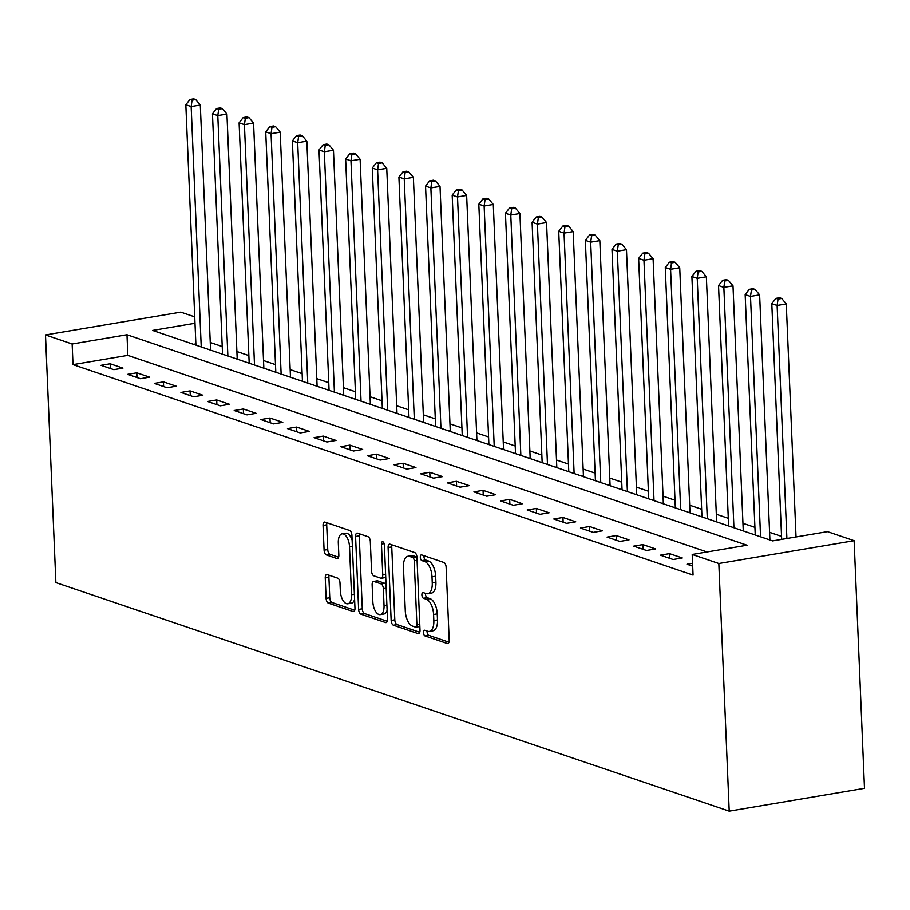 <?xml version="1.0" encoding="UTF-8"?>
<svg xmlns="http://www.w3.org/2000/svg" width="910" height="910" viewBox="0 0 910 910"><rect width="100%" height="100%" fill="white"/><g stroke="black" fill="none" stroke-linecap="round" stroke-linejoin="round"><path stroke-width="1.36" d="M423.457 632.621A2.912 1.41 -99.6 0 0 425.05 635.954L447.265 643.495A4.152 2.013 -99.6 0 0 447.788 643.541A4.152 2.013 -99.6 0 0 449.187 640.151L446.127 567.226A4.152 2.013 -99.6 0 0 443.875 562.471L421.649 554.918A2.912 1.41 -99.6 0 0 421.284 554.884A2.912 1.41 -99.6 0 0 420.306 557.261A2.912 1.41 -99.6 0 0 421.887 560.594L424.765 561.572A13.309 6.427 -99.6 0 1 432 576.803L432.25 582.889A13.309 6.427 -99.6 0 1 427.768 593.73A13.309 6.427 -99.6 0 1 426.108 593.582L423.23 592.603A2.912 1.41 -99.6 0 0 422.866 592.569A2.912 1.41 -99.6 0 0 421.887 594.935A2.912 1.41 -99.6 0 0 423.468 598.268L426.346 599.246A13.309 6.427 -99.6 0 1 433.581 614.489L433.831 620.563A13.309 6.427 -99.6 0 1 429.349 631.404A13.309 6.427 -99.6 0 1 427.677 631.256L424.811 630.277A2.912 1.41 -99.6 0 0 424.447 630.243A2.912 1.41 -99.6 0 0 423.457 632.621M427.165 631.074A2.912 1.41 -99.6 0 0 427.12 631.995A2.912 1.41 -99.6 0 0 428.701 635.328L448.96 642.21M424.003 555.726A2.912 1.41 -99.6 0 0 423.958 556.647A2.912 1.41 -99.6 0 0 425.539 559.98L428.417 560.958L424.765 561.572M425.584 593.4A2.912 1.41 -99.6 0 0 425.539 594.321A2.912 1.41 -99.6 0 0 427.12 597.654L429.998 598.632L426.346 599.246M327.168 574.574A4.152 2.013 -99.6 0 0 326.644 574.529A4.152 2.013 -99.6 0 0 325.245 577.907L326.099 598.37A4.152 2.013 -99.6 0 0 328.362 603.137L353.046 611.509A4.152 2.013 -99.6 0 0 353.569 611.554A4.152 2.013 -99.6 0 0 354.968 608.164L351.908 535.239A4.152 2.013 -99.6 0 0 349.645 530.485L324.972 522.101A4.152 2.013 -99.6 0 0 324.449 522.056A4.152 2.013 -99.6 0 0 323.05 525.445L324.085 550.163A4.152 2.013 -99.6 0 0 326.337 554.918L336.905 558.512A4.152 2.013 -99.6 0 0 337.428 558.558A4.152 2.013 -99.6 0 0 338.827 555.168L338.315 542.906A11.125 5.369 -99.6 0 1 342.058 533.84A11.125 5.369 -99.6 0 1 349.508 546.705L351.51 594.719A11.125 5.369 -99.6 0 1 347.768 603.785A11.125 5.369 -99.6 0 1 340.329 590.92L339.987 582.912A4.152 2.013 -99.6 0 0 337.724 578.157L327.168 574.574M707.013 551.961L127.844 355.378L73.005 364.626L72.14 343.991L45.5 334.948L55.874 582.593L729.217 811.151L864.5 788.322L854.126 540.688L827.486 531.645L772.635 540.893L152.573 330.421L194.99 323.266M73.005 364.626L693.067 575.097L692.203 554.463L718.832 563.506L729.217 811.151M391.152 620.449A4.152 2.013 -99.6 0 0 393.416 625.215L418.088 633.587A4.152 2.013 -99.6 0 0 418.611 633.633A4.152 2.013 -99.6 0 0 420.01 630.243L416.951 557.329A4.152 2.013 -99.6 0 0 414.698 552.563L390.015 544.18A4.152 2.013 -99.6 0 0 389.491 544.135A4.152 2.013 -99.6 0 0 388.092 547.524L391.152 620.449L394.803 619.835A4.152 2.013 -99.6 0 0 397.067 624.59L419.783 632.302M385.567 622.554L360.883 614.17A4.152 2.013 -99.6 0 1 358.631 609.416L355.571 536.49A4.152 2.013 -99.6 0 1 356.97 533.101A4.152 2.013 -99.6 0 1 357.493 533.146L368.049 536.729A4.152 2.013 -99.6 0 1 370.313 541.495L371.553 571.071A4.152 2.013 -99.6 0 0 373.817 575.825L380.824 578.203A4.152 2.013 -99.6 0 0 381.347 578.26A4.152 2.013 -99.6 0 0 382.746 574.87L381.449 544.078A2.912 1.41 -99.6 0 1 382.427 541.7A2.912 1.41 -99.6 0 1 384.384 545.067L387.489 619.209A4.152 2.013 -99.6 0 1 386.09 622.599A4.152 2.013 -99.6 0 1 385.567 622.554L386.568 622.383M692.567 563.279L686.993 564.211L692.692 566.145M682.284 557.966L669.498 553.633L660.364 555.168L673.15 559.514L682.284 557.966M655.655 548.935L642.869 544.589L633.724 546.136L646.51 550.47L655.655 548.935M629.015 539.892L616.229 535.546L607.095 537.093L619.869 541.427L629.015 539.892M602.374 530.848L589.6 526.503L580.455 528.05L593.24 532.384L602.374 530.848M575.746 521.805L562.96 517.471L553.815 519.007L566.6 523.352L575.746 521.805M549.105 512.762L536.32 508.428L527.186 509.964L539.971 514.309L549.105 512.762M522.476 503.73L509.691 499.385L500.546 500.932L513.331 505.266L522.476 503.73M495.836 494.687L483.051 490.342L473.917 491.889L486.702 496.223L495.836 494.687M469.207 485.644L456.422 481.299L447.276 482.846L460.062 487.191L469.207 485.644M442.567 476.601L429.782 472.267L420.647 473.803L433.433 478.148L442.567 476.601M415.938 467.558L403.153 463.224L394.007 464.76L406.793 469.105L415.938 467.558M389.298 458.526L376.512 454.181L367.378 455.728L380.152 460.062L389.298 458.526M362.669 449.483L349.884 445.138L340.738 446.685L353.524 451.019L362.669 449.483M336.029 440.44L323.243 436.095L314.098 437.642L326.883 441.987L336.029 440.44M309.389 431.397L296.603 427.063L287.469 428.599L300.254 432.944L309.389 431.397M282.76 422.354L269.974 418.02L260.829 419.555L273.614 423.901L282.76 422.354M256.119 413.322L243.334 408.977L234.2 410.524L246.985 414.858L256.119 413.322M229.491 404.279L216.705 399.934L207.56 401.481L220.345 405.814L229.491 404.279M202.85 395.236L190.065 390.89L180.931 392.438L193.716 396.783L202.85 395.236M176.221 386.193L163.436 381.859L154.29 383.394L167.076 387.74L176.221 386.193M149.581 377.149L136.796 372.816L127.662 374.351L140.447 378.697L149.581 377.149M122.952 368.118L110.167 363.772L101.021 365.32L113.807 369.653L122.952 368.118M781.565 536.399L769.587 532.339M754.925 527.356L742.958 523.295M728.284 518.313L716.318 514.252M701.655 509.27L689.689 505.209M675.015 500.227L663.049 496.166M648.386 491.195L636.409 487.134M621.746 482.152L609.78 478.091M595.117 473.109L583.139 469.048M568.477 464.066L556.51 460.005M541.848 455.023L529.87 450.962M515.208 445.991L503.241 441.93M488.568 436.948L476.601 432.887M461.939 427.905L449.972 423.844M435.298 418.862L423.332 414.801M408.67 409.83L396.703 405.758M382.029 400.787L370.063 396.726M355.4 391.744L343.423 387.683M328.76 382.7L316.794 378.64M302.131 373.657L290.154 369.596M275.491 364.626L263.525 360.553M248.851 355.583L236.884 351.522M222.222 346.539L210.255 342.478M195.855 343.9L193.477 344.31M45.5 334.948L180.783 312.13L194.717 316.862M692.203 554.463L747.042 545.215L126.979 334.743L72.14 343.991M718.832 563.506L854.126 540.688M127.844 355.378L126.979 334.743M669.498 553.633L669.703 558.342M642.869 544.589L643.063 549.299M616.229 535.546L616.423 540.256M589.6 526.503L589.794 531.224M562.96 517.471L563.154 522.181M536.32 508.428L536.525 513.138M509.691 499.385L509.884 504.094M483.051 490.342L483.255 495.051M456.422 481.299L456.615 486.02M429.782 472.267L429.986 476.976M403.153 463.224L403.346 467.933M376.512 454.181L376.706 458.89M349.884 445.138L350.077 449.847M323.243 436.095L323.437 440.815M296.603 427.063L296.808 431.772M269.974 418.02L270.168 422.729M243.334 408.977L243.539 413.686M216.705 399.934L216.899 404.643M190.065 390.89L190.27 395.611M163.436 381.859L163.629 386.568M136.796 372.816L137 377.525M110.167 363.772L110.36 368.482M429.349 631.404L433.012 630.789A13.309 6.427 -99.6 0 0 437.494 619.949L433.831 620.563M429.998 598.632A13.309 6.427 -99.6 0 1 437.232 613.863L437.494 619.949M427.768 593.73L431.431 593.115A13.309 6.427 -99.6 0 0 435.913 582.264L432.25 582.889M428.417 560.958A13.309 6.427 -99.6 0 1 435.651 576.189L435.913 582.264M391.983 544.851A4.152 2.013 -99.6 0 0 391.744 546.91L394.803 619.835M415.551 627.138A2.912 1.41 -99.6 0 0 415.915 627.172A2.912 1.41 -99.6 0 0 416.894 624.795L414.209 560.788A2.912 1.41 -99.6 0 0 412.628 557.455L409.602 556.419A13.309 6.427 -99.6 0 0 407.93 556.272A13.309 6.427 -99.6 0 0 403.448 567.112L405.28 610.872A13.309 6.427 -99.6 0 0 412.514 626.103L415.551 627.138M419.203 626.524A2.912 1.41 -99.6 0 0 419.578 626.558A2.912 1.41 -99.6 0 0 419.851 626.444M416.962 557.364A2.912 1.41 -99.6 0 0 416.291 556.84L412.628 557.455M407.93 556.272L411.582 555.657A13.309 6.427 -99.6 0 1 413.254 555.805L416.291 556.84M387.25 621.268L364.546 613.556L360.883 614.17M359.461 533.817A4.152 2.013 -99.6 0 0 359.223 535.865L362.282 608.79A4.152 2.013 -99.6 0 0 364.546 613.556M384.475 577.588A4.152 2.013 -99.6 0 0 384.998 577.634A4.152 2.013 -99.6 0 0 385.726 577.167M372.838 601.76A11.125 5.369 -99.6 0 0 380.289 614.625A11.125 5.369 -99.6 0 0 384.031 605.559L383.326 588.645A4.152 2.013 -99.6 0 0 381.062 583.879L374.055 581.501A4.152 2.013 -99.6 0 0 373.532 581.456A4.152 2.013 -99.6 0 0 372.133 584.846L372.838 601.76M380.289 614.625L383.94 614A11.125 5.369 -99.6 0 0 387.114 610.269M386.033 584.55A4.152 2.013 -99.6 0 0 384.714 583.264L381.062 583.879M376.706 581.046A4.152 2.013 -99.6 0 1 377.184 580.83A4.152 2.013 -99.6 0 1 377.707 580.887L384.714 583.264M347.768 603.785L351.431 603.171A11.125 5.369 -99.6 0 0 354.604 599.428M352.113 540.21A11.125 5.369 -99.6 0 0 345.709 533.226L342.058 533.84M326.94 522.772A4.152 2.013 -99.6 0 0 326.701 524.831L327.736 549.549A4.152 2.013 -99.6 0 0 330 554.304L338.588 557.227M329.136 575.234A4.152 2.013 -99.6 0 0 328.897 577.293L329.761 597.756A4.152 2.013 -99.6 0 0 332.025 602.511L354.729 610.223M796.034 536.946L786.274 303.917L777.129 305.464L771.805 303.656L781.679 539.368M786.9 538.492L777.129 305.464L778.05 299.094L781.713 298.48L779.574 297.752L775.923 298.366L778.05 299.094M771.805 303.656L775.923 298.366M781.713 298.48L786.274 303.917M769.94 539.983A4.232 2.047 80.4 0 1 769.883 539.221L759.634 294.874L750.5 296.421L745.165 294.613L755.243 534.989M760.567 536.798L750.5 296.421L751.421 290.051L755.072 289.437L752.945 288.709L749.283 289.323L751.421 290.051M745.165 294.613L749.283 289.323M755.072 289.437L759.634 294.874M743.311 530.939A4.232 2.047 80.4 0 1 743.242 530.177L733.005 285.842L723.86 287.378L718.536 285.569L728.614 525.946M733.938 527.755L723.86 287.378L724.781 281.008L728.432 280.394L726.305 279.666L722.654 280.291L724.781 281.008M718.536 285.569L722.654 280.291M728.432 280.394L733.005 285.842M716.67 521.896A4.232 2.047 80.4 0 1 716.614 521.134L706.365 276.799L697.231 278.335L691.896 276.526L701.974 516.903M707.297 518.711L697.231 278.335L698.141 271.965L701.803 271.351L699.676 270.634L696.014 271.248L698.141 271.965M691.896 276.526L696.014 271.248M701.803 271.351L706.365 276.799M690.042 512.853A4.232 2.047 80.4 0 1 689.973 512.102L679.736 267.756L670.59 269.303L665.267 267.494L675.334 507.871M680.669 509.668L670.59 269.303L671.512 262.933L675.163 262.308L673.036 261.591L669.385 262.205L671.512 262.933M665.267 267.494L669.385 262.205M675.163 262.308L679.736 267.756M663.401 503.81A4.232 2.047 80.4 0 1 663.333 503.059L653.096 258.713L643.962 260.26L638.627 258.451L648.705 498.828M654.028 500.637L643.962 260.26L644.871 253.89L648.534 253.276L646.396 252.548L642.744 253.162L644.871 253.89M638.627 258.451L642.744 253.162M648.534 253.276L653.096 258.713M636.772 494.778A4.232 2.047 80.4 0 1 636.704 494.016L626.467 249.67L617.321 251.217L611.998 249.408L622.065 489.785M627.399 491.593L617.321 251.217L618.243 244.847L621.894 244.233L619.767 243.505L616.104 244.119L618.243 244.847M611.998 249.408L616.104 244.119M621.894 244.233L626.467 249.67M610.132 485.735A4.232 2.047 80.4 0 1 610.064 484.973L599.827 240.638L590.681 242.174L585.357 240.365L595.436 480.742M600.759 482.55L590.681 242.174L591.602 235.804L595.265 235.189L593.127 234.462L589.475 235.087L591.602 235.804M585.357 240.365L589.475 235.087M595.265 235.189L599.827 240.638M583.503 476.692A4.232 2.047 80.4 0 1 583.435 475.93L573.186 231.595L564.052 233.131L558.729 231.322L568.795 471.698M574.13 473.507L564.052 233.131L564.973 226.761L568.625 226.146L566.498 225.43L562.835 226.044L564.973 226.761M558.729 231.322L562.835 226.044M568.625 226.146L573.186 231.595M556.863 467.649A4.232 2.047 80.4 0 1 556.795 466.898L546.557 222.552L537.412 224.099L532.088 222.29L542.167 462.667M547.49 464.464L537.412 224.099L538.333 217.729L541.996 217.103L539.857 216.387L536.206 217.001L538.333 217.729M532.088 222.29L536.206 217.001M541.996 217.103L546.557 222.552M530.223 458.606A4.232 2.047 80.4 0 1 530.166 457.855L519.917 213.509L510.783 215.056L505.448 213.247L515.526 453.624M520.85 455.432L510.783 215.056L511.704 208.686L515.356 208.071L513.229 207.344L509.566 207.958L511.704 208.686M505.448 213.247L509.566 207.958M515.356 208.071L519.917 213.509M503.594 449.574A4.232 2.047 80.4 0 1 503.526 448.812L493.288 204.466L484.143 206.013L478.819 204.204L488.897 444.58M494.221 446.389L484.143 206.013L485.064 199.643L488.715 199.028L486.588 198.3L482.937 198.915L485.064 199.643M478.819 204.204L482.937 198.915M488.715 199.028L493.288 204.466M476.954 440.531A4.232 2.047 80.4 0 1 476.897 439.769L466.648 195.434L457.514 196.969L452.179 195.161L462.257 435.537M467.581 437.346L457.514 196.969L458.424 190.6L462.087 189.985L459.959 189.257L456.297 189.883L458.424 190.6M452.179 195.161L456.297 189.883M462.087 189.985L466.648 195.434M450.325 431.488A4.232 2.047 80.4 0 1 450.257 430.726L440.019 186.391L430.874 187.926L425.55 186.118L435.617 426.494M440.952 428.303L430.874 187.926L431.795 181.556L435.446 180.942L433.319 180.225L429.668 180.84L431.795 181.556M425.55 186.118L429.668 180.84M435.446 180.942L440.019 186.391M423.685 422.445A4.232 2.047 80.4 0 1 423.616 421.694L413.379 177.348L404.245 178.895L398.91 177.086L408.988 417.462M414.312 419.26L404.245 178.895L405.155 172.525L408.817 171.899L406.679 171.182L403.028 171.797L405.155 172.525M398.91 177.086L403.028 171.797M408.817 171.899L413.379 177.348M397.056 413.402A4.232 2.047 80.4 0 1 396.988 412.651L386.75 168.304L377.604 169.851L372.281 168.043L382.348 408.419M387.683 410.228L377.604 169.851L378.526 163.481L382.177 162.867L380.05 162.139L376.387 162.754L378.526 163.481M372.281 168.043L376.387 162.754M382.177 162.867L386.75 168.304M370.415 404.37A4.232 2.047 80.4 0 1 370.347 403.608L360.11 159.261L350.964 160.808L345.641 159L355.719 399.376M361.042 401.185L350.964 160.808L351.886 154.438L355.548 153.824L353.41 153.096L349.759 153.71L351.886 154.438M345.641 159L349.759 153.71M355.548 153.824L360.11 159.261M343.787 395.327A4.232 2.047 80.4 0 1 343.718 394.565L333.47 150.23L324.335 151.765L319.012 149.957L329.079 390.333M334.414 392.142L324.335 151.765L325.257 145.395L328.908 144.781L326.781 144.053L323.118 144.679L325.257 145.395M319.012 149.957L323.118 144.679M328.908 144.781L333.47 150.23M317.146 386.284A4.232 2.047 80.4 0 1 317.078 385.533L306.841 141.186L297.695 142.722L292.372 140.913L302.45 381.29M307.773 383.099L297.695 142.722L298.616 136.352L302.279 135.738L300.141 135.021L296.489 135.635L298.616 136.352M292.372 140.913L296.489 135.635M302.279 135.738L306.841 141.186M290.506 377.24A4.232 2.047 80.4 0 1 290.449 376.49L280.2 132.143L271.066 133.69L265.731 131.882L275.81 372.258M281.133 374.055L271.066 133.69L271.988 127.32L275.639 126.695L273.512 125.978L269.849 126.592L271.988 127.32M265.731 131.882L269.849 126.592M275.639 126.695L280.2 132.143M263.877 368.197A4.232 2.047 80.4 0 1 263.809 367.447L253.571 123.1L244.426 124.647L239.102 122.839L249.181 363.215M254.504 365.024L244.426 124.647L245.347 118.277L248.999 117.663L246.872 116.935L243.22 117.549L245.347 118.277M239.102 122.839L243.22 117.549M248.999 117.663L253.571 123.1M237.237 359.166A4.232 2.047 80.4 0 1 237.18 358.403L226.931 114.057L217.797 115.604L212.462 113.796L222.54 354.172M227.864 355.981L217.797 115.604L218.707 109.234L222.37 108.62L220.243 107.892L216.58 108.506L218.707 109.234M212.462 113.796L216.58 108.506M222.37 108.62L226.931 114.057M210.608 350.123A4.232 2.047 80.4 0 1 210.54 349.36L200.302 105.025L191.157 106.561L185.833 104.752L195.912 345.129M201.235 346.938L191.157 106.561L192.078 100.191L195.73 99.577L193.602 98.849L189.951 99.474L192.078 100.191M185.833 104.752L189.951 99.474M195.73 99.577L200.302 105.025M428.701 635.328L425.05 635.954M425.539 559.98L421.887 560.594M427.12 597.654L423.468 598.268M437.232 613.863L433.581 614.489M435.651 576.189L432 576.803M448.266 643.324L447.265 643.495M391.744 546.91L388.092 547.524M419.089 633.417L418.088 633.587M397.067 624.59L393.416 625.215M419.76 624.317L416.894 624.795M417.076 560.298L414.209 560.788M413.254 555.805L409.602 556.419M362.282 608.79L358.631 609.416M359.223 535.865L355.571 536.49M385.613 574.381L382.746 574.87M384.134 543.623L381.449 544.078M386.898 605.07L384.031 605.559M386.193 588.156L383.326 588.645M377.707 580.887L374.055 581.501M354.377 594.23L351.51 594.719M352.363 546.227L349.508 546.705M337.906 558.342L336.905 558.512M330 554.304L326.337 554.918M327.736 549.549L324.085 550.163M326.701 524.831L323.05 525.445M354.047 611.338L353.046 611.509M332.025 602.511L328.362 603.137M329.761 597.756L326.099 598.37M328.897 577.293L325.245 577.907M769.883 539.221L768.438 539.471M743.242 530.177L741.798 530.428M716.614 521.134L715.169 521.385M689.973 512.102L688.529 512.341M663.333 503.059L661.889 503.298M636.704 494.016L635.26 494.266M610.064 484.973L608.619 485.223M583.435 475.93L581.99 476.18M556.795 466.898L555.35 467.137M530.166 457.855L528.721 458.094M503.526 448.812L502.081 449.062M476.897 439.769L475.452 440.019M450.257 430.726L448.812 430.976M423.616 421.694L422.172 421.933M396.988 412.651L395.543 412.89M370.347 403.608L368.903 403.858M343.718 394.565L342.274 394.815M317.078 385.533L315.634 385.772M290.449 376.49L289.005 376.729M263.809 367.447L262.364 367.685M237.18 358.403L235.736 358.654M210.54 349.36L209.095 349.611M419.578 626.558L415.915 627.172M384.998 577.634L381.347 578.26M377.184 580.83L373.532 581.456"/></g></svg>
